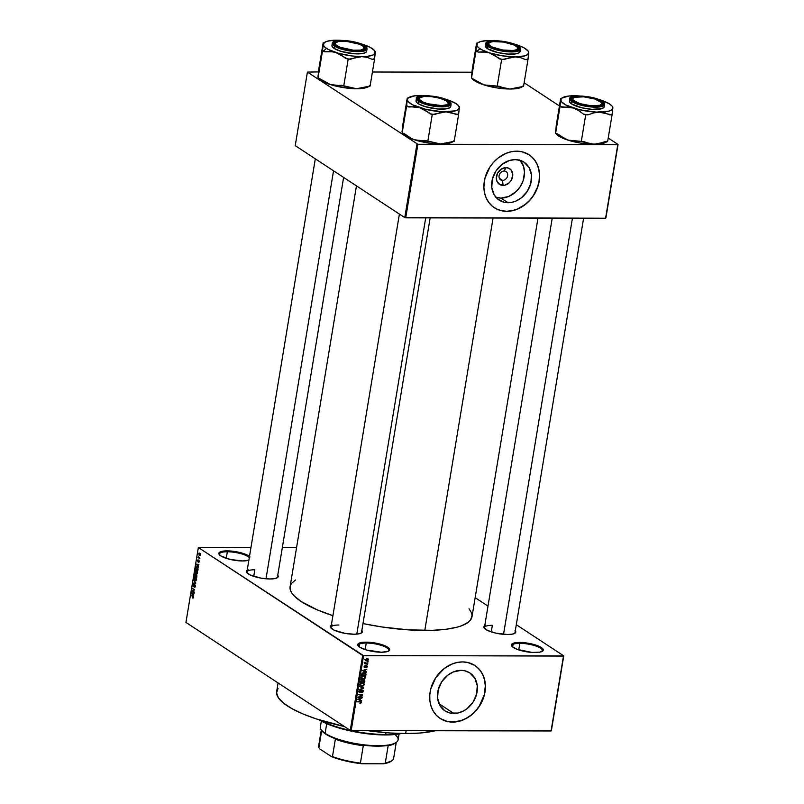 <?xml version="1.0" encoding="UTF-8"?>
<svg xmlns="http://www.w3.org/2000/svg" width="804" height="804" viewBox="0 0 804 804"><rect width="100%" height="100%" fill="white"/><g stroke="black" fill="none" stroke-linecap="round" stroke-linejoin="round"><path stroke-width="1.21" d="M519.836 643.331A15.477 4.171 9.4 0 0 512.098 646.527A15.477 4.171 -170.6 0 1 511.917 645.632A15.477 4.171 -170.6 0 1 519.836 643.331L518.751 649.913L519.836 643.331A15.477 4.171 -170.6 0 1 535.263 645.813A15.477 4.171 -170.6 0 1 542.459 650.687A15.477 4.171 -170.6 0 1 541.996 651.481A15.477 4.171 9.4 0 0 536.559 646.265A15.477 4.171 9.4 0 0 519.836 643.331L519.615 642.446L519.836 643.331M534.982 652.536A16.18 4.362 -170.6 0 1 511.766 646.155A16.18 4.362 -170.6 0 1 519.615 642.446L534.68 644.707L541.313 647.521L543.223 650.315L539.755 652.165L532.097 652.436L517.284 649.401L512.047 646.476L511.374 644.667L514.831 642.818L519.615 642.446A16.18 4.362 -170.6 0 1 537.574 645.692A16.18 4.362 -170.6 0 1 542.429 651.23A16.18 4.362 -170.6 0 1 534.982 652.536M227.341 551.765A15.477 4.171 9.4 0 0 219.603 554.951A15.477 4.171 -170.6 0 1 219.412 554.056A15.477 4.171 -170.6 0 1 227.341 551.765L226.256 558.338L227.341 551.765A15.477 4.171 -170.6 0 1 249.29 557.584A15.477 4.171 9.4 0 0 227.341 551.765L227.12 550.871L227.341 551.765M248.969 560.127L242.476 560.961A16.18 4.362 -170.6 0 1 219.271 554.579A16.18 4.362 -170.6 0 1 227.12 550.871L239.28 552.368L247.049 554.961L250.044 556.931M366.262 643.029A15.477 4.171 9.4 0 0 358.524 646.225A15.477 4.171 -170.6 0 1 358.343 645.331A15.477 4.171 -170.6 0 1 366.262 643.029L365.177 649.612L366.262 643.029A15.477 4.171 -170.6 0 1 381.699 645.511A15.477 4.171 -170.6 0 1 388.885 650.386A15.477 4.171 -170.6 0 1 388.422 651.17A15.477 4.171 9.4 0 0 382.985 645.964A15.477 4.171 9.4 0 0 366.262 643.029L366.041 642.145L366.262 643.029M381.408 652.235A16.18 4.362 -170.6 0 1 358.192 645.853A16.18 4.362 -170.6 0 1 366.041 642.145L381.116 644.406L387.739 647.22L389.649 650.014L387.9 651.401L381.408 652.235L366.343 649.974L359.71 647.16L357.8 644.366L359.549 642.979L366.041 642.145A16.18 4.362 -170.6 0 1 384 645.391A16.18 4.362 -170.6 0 1 388.855 650.928A16.18 4.362 -170.6 0 1 381.408 652.235M504.118 171.051A4.925 4.05 123.3 0 0 499.083 175.724A4.925 4.05 123.3 0 0 502.57 180.418L503.063 185.392A9.346 7.688 -56.7 0 1 496.44 176.498A9.346 7.688 -56.7 0 1 506.007 167.634L504.118 171.051A4.925 4.05 -56.7 0 1 506.048 171.624A4.925 4.05 -56.7 0 1 507.294 176.89A4.925 4.05 -56.7 0 1 502.57 180.418A4.925 4.05 -56.7 0 1 500.641 179.855A4.925 4.05 -56.7 0 1 499.395 174.579A4.925 4.05 -56.7 0 1 504.118 171.051L506.007 167.634L508.992 168.317L511.294 170.247L512.761 174.8L511.444 179.925L509.213 182.809L504.671 185.232L500.078 184.709L496.993 181.433L496.309 178.237L497.616 173.101L501.264 169.121L506.007 167.634A9.346 7.688 -56.7 0 1 512.63 176.528A9.346 7.688 -56.7 0 1 503.063 185.392L502.57 180.418L499.354 178.307L502.57 180.418A4.925 4.05 123.3 0 0 507.615 175.744A4.925 4.05 123.3 0 0 504.118 171.051M495.947 197.312A22.683 18.673 123.3 0 0 500.962 198.075L508.048 202.719A22.683 18.673 -56.7 0 1 499.153 200.126A22.683 18.673 -56.7 0 1 493.435 175.865A22.683 18.673 -56.7 0 1 515.183 159.614L520.731 160.549L524.027 162.177L529.082 167.554L531.454 174.95L530.821 183.322L527.263 191.362L521.324 197.854L515.836 201.1L511.947 202.317L504.279 202.306L497.736 199.07L494.158 194.809L491.777 187.392L492.41 179.021L495.967 170.971L501.907 164.478L509.324 160.529L515.183 159.614A22.683 18.673 -56.7 0 1 524.067 162.207A22.683 18.673 -56.7 0 1 529.796 186.478A22.683 18.673 -56.7 0 1 508.048 202.719L500.962 198.075A22.683 18.673 123.3 0 0 521.655 184.176A22.683 18.673 123.3 0 0 520.208 160.378M494.299 207.673A31.668 26.07 123.3 0 0 506.631 211.251L506.771 211.341A31.668 26.07 -56.7 0 1 494.359 207.723A31.668 26.07 -56.7 0 1 486.37 173.845A31.668 26.07 -56.7 0 1 516.731 151.172L511.284 151.735L505.857 153.433L498.199 157.966L493.706 162.127L489.907 167.021L484.943 178.257L483.877 187.071L484.51 192.719L486.179 197.925L488.832 202.487L492.37 206.246L496.651 209.03L501.515 210.759L506.771 211.341L512.218 210.779L517.645 209.07L522.841 206.306L527.615 202.568L531.786 198.015L536.549 190.045L538.549 184.257L539.524 178.357L539.434 172.579L538.278 167.121L536.107 162.207L532.992 158.036L529.072 154.75L521.987 151.755L516.731 151.172A31.668 26.07 -56.7 0 1 529.132 154.79A31.668 26.07 -56.7 0 1 537.122 188.659A31.668 26.07 -56.7 0 1 506.771 211.341L506.631 211.251A31.668 26.07 123.3 0 0 536.971 188.618A31.668 26.07 123.3 0 0 529.072 154.75M453.858 713.47A22.683 18.673 -56.7 0 1 444.964 710.877A22.683 18.673 -56.7 0 1 439.245 686.606A22.683 18.673 -56.7 0 1 460.993 670.355L464.752 670.777L469.837 672.918L474.873 678.264L477.264 685.691L476.631 694.063L473.074 702.113L467.134 708.605L463.536 710.947L457.757 713.068L450.089 713.047L445.014 710.907L439.969 705.56L437.587 698.133L438.22 689.762L441.778 681.722L447.717 675.229L453.205 671.983L460.993 670.355A22.683 18.673 -56.7 0 1 469.878 672.958A22.683 18.673 -56.7 0 1 475.606 697.219A22.683 18.673 -56.7 0 1 453.858 713.47L439.054 703.751L453.858 713.47M440.1 718.424A31.668 26.07 123.3 0 0 452.441 722.002L452.582 722.092A31.668 26.07 -56.7 0 1 440.17 718.464A31.668 26.07 -56.7 0 1 432.18 684.596A31.668 26.07 -56.7 0 1 462.541 661.913L457.094 662.486L451.667 664.184L444.009 668.707L435.718 677.772L430.753 688.998L429.778 694.897L429.869 700.686L431.024 706.133L433.195 711.048L436.311 715.228L440.24 718.515L447.325 721.5L452.582 722.092L458.019 721.52L463.446 719.821L468.652 717.047L473.425 713.319L477.596 708.766L480.983 703.57L484.36 695.008L485.335 689.108L485.244 683.32L484.088 677.862L481.918 672.958L478.802 668.777L474.883 665.491L467.797 662.506L462.541 661.913A31.668 26.07 -56.7 0 1 474.943 665.541A31.668 26.07 -56.7 0 1 482.933 699.41A31.668 26.07 -56.7 0 1 452.582 722.092L452.441 722.002A31.668 26.07 123.3 0 0 482.782 699.369A31.668 26.07 123.3 0 0 474.873 665.491M254.818 569.775A15.477 4.171 9.4 0 0 247.079 572.971A15.477 4.171 -170.6 0 1 246.898 572.076A15.477 4.171 -170.6 0 1 254.818 569.775L253.732 576.347L254.818 569.775M277.521 574.94L278.204 576.759L277.621 577.523L274.737 578.609L269.963 578.981A16.18 4.362 -170.6 0 1 246.748 572.599A16.18 4.362 -170.6 0 1 247.21 570.147M492.36 625.321A15.477 4.171 9.4 0 0 484.621 628.517A15.477 4.171 -170.6 0 1 484.43 627.622A15.477 4.171 -170.6 0 1 492.36 625.321L491.274 631.894L492.36 625.321M515.062 630.497L515.706 631.441L515.163 633.07L512.279 634.155L507.495 634.527A16.18 4.362 -170.6 0 1 484.289 628.145A16.18 4.362 -170.6 0 1 484.752 625.703M338.906 625.02A15.477 4.171 9.4 0 0 331.168 628.215A15.477 4.171 -170.6 0 1 330.987 627.321A15.477 4.171 -170.6 0 1 338.906 625.02M361.609 630.185L362.292 632.004L361.71 632.768L358.825 633.853L354.051 634.225A16.18 4.362 -170.6 0 1 330.836 627.844A16.18 4.362 -170.6 0 1 331.298 625.391M469.033 608.749L471.546 612.849L472.079 615.392L470.511 620.065L468.43 622.145L461.777 625.693L457.265 627.13L446.089 629.251L432.411 630.326L408.382 629.864L382 626.979L362.986 623.572A92.179 24.813 9.4 0 0 424.793 630.447L493.073 218.005L424.793 630.447A92.179 24.813 9.4 0 0 471.988 616.758L537.987 218.095M475.154 597.673L487.998 606.105L475.154 597.673M516.299 624.698L563.755 655.873L551.353 730.756L563.755 655.873L516.299 624.698M362.644 655.481L350.253 730.364L185.945 622.417L198.347 547.534L362.644 655.481L563.473 656.094L551.082 730.977L351.197 730.585L363.589 655.702L563.755 655.873L551.353 730.756L350.253 730.364L351.197 730.585L363.589 655.702L198.347 547.534L250.979 547.423L198.347 547.534L185.945 622.417L350.253 730.364L362.644 655.481M200.487 554.911L200.196 553.514L199.101 553.041L199.04 555.182L199.945 555.685L200.487 554.911L199.784 553.132L198.729 553.755L199.412 555.514L200.487 554.911L199.412 555.514M198.447 557.443L199.804 558.81L198.387 556.398L198.106 557.695L199.874 558.388L198.387 556.398L198.447 557.443M198.638 562.418L199.322 560.88L198.688 560.287L197.955 561.433L197.844 559.986L197.824 561.805L198.859 560.78L198.638 562.418L199.352 561.745L198.98 560.358L197.955 561.433L198.246 559.936L197.593 560.599L197.915 561.885L198.779 560.81L198.638 562.418L199.352 561.745M198.075 569.292L197.704 567.423L196.156 566.79L195.533 569.001L197.864 570.538L197.161 566.91L195.885 567.172L195.533 569.001L197.864 570.538L198.075 569.292M195.372 573.885L194.367 575.996L196.709 577.533L196.457 574.468L194.89 573.915L194.367 575.996L196.709 577.533L196.457 574.468L195.141 573.815M195.794 583.041L193.684 580.166L195.483 583.091L193.181 583.181L195.794 583.041L193.684 580.166L195.483 583.091L193.181 583.181L195.794 583.041M194.297 592.116L192.427 590.89L194.668 589.865L192.327 588.337L194.136 589.985L191.885 591.01L194.226 592.548L192.427 590.89L194.668 589.865L192.327 588.337L194.136 589.985L191.885 591.01L194.297 592.116M193.151 598.096L193.292 596.548L191.221 595.02L193.121 596.88L192.548 597.985L193.432 597.543L192.809 596.065L191.151 595.442L193.06 596.769L192.548 597.985L193.282 597.985L192.548 597.985M193.704 595.684L193.312 593.382L194.146 593.03L191.583 592.849L193.633 596.126L193.312 593.382L194.146 593.03L191.503 593.302L193.704 595.684M194.236 587.362L195.261 586.478L194.799 584.699L194.136 584.98L195.06 584.98L194.136 584.98L193.633 586.206L193.131 585.141L193.764 584.156L192.849 584.97L193.292 586.608L195.141 585.131L194.387 587.443L195.282 585.644L194.447 584.639L193.292 586.126L193.623 584.086L192.89 585.985L193.533 586.689L194.779 585.161L194.568 587.473M195.442 577.372L193.965 578.217L194.93 580.669L195.955 580.679L194.93 580.669L196.287 580.156L195.864 577.744L194.598 577.202L193.945 578.428L195.141 580.789L196.367 579.795L196.216 578.347L194.849 577.161M196.598 570.378L195.131 571.232L196.086 573.684L197.05 573.734L197.563 572.428L197.02 570.76L195.764 570.217L195.101 571.443L196.297 573.795L197.523 572.81L197.372 571.353L196.005 570.167M198.457 566.991L197.814 566.167L198.055 564.699L198.889 564.338L196.327 564.167L198.377 567.443L198.055 564.699L198.889 564.338L196.327 564.167L198.457 566.991M282.345 547.484L296.586 547.514L282.345 547.484M368.111 661.541L367.428 661.973L368.111 661.541M367.629 664.466L366.946 664.888L367.629 664.466M366.403 671.853L365.187 671.491L365.438 670.013L366.845 669.199L362.353 670.556L366.333 672.305L365.187 671.491L365.438 670.013L366.845 669.199L362.353 670.556L366.403 671.853M365.046 676.435L363.589 676.003L361.127 677.641L361.699 678.958L363.096 679.29L362.212 678.707L363.096 679.29L364.624 678.877L365.438 676.948L364.182 676.053L361.9 676.476L361.107 677.742L361.689 678.958L364.624 678.877L365.498 677.651L364.905 676.335M363.89 683.42L362.433 682.998L359.961 684.636L360.534 685.953L363.78 685.641L364.282 683.943L363.016 683.048L360.946 683.34L359.941 684.837L361.197 686.214L363.096 686.053L364.343 684.646L363.75 683.32M363.237 691.319L363.056 690.355L361.9 690.023L359.629 692.123L360.212 690.113L358.845 691.872L360.242 692.525L362.232 690.415L362.694 691.49L361.559 692.726L362.865 692.154L363.237 691.319L362.222 689.993L359.901 692.174L359.348 691.37L360.333 690.103L358.845 691.39L359.82 692.596L362.162 690.415L362.745 691.279L361.559 692.726L363.237 691.319M361.649 700.545L360.443 700.173L360.684 698.706L362.091 697.892L357.599 699.239L361.579 700.998L360.443 700.173L360.684 698.706L362.091 697.892L357.599 699.239L361.649 700.545M360.996 703.048L361.046 701.57L357.247 701.41L360.785 701.972L359.921 703.299L361.408 702.384L360.142 701.42L357.177 701.832L360.664 701.902L359.921 703.299L360.996 703.048M362.242 696.978L358.825 696.978L362.614 694.736L358.353 694.726L361.699 695.159L357.911 697.4L362.172 697.41L358.825 696.978L362.544 695.189L358.353 694.726L361.699 695.159L357.911 697.4L362.242 696.978M363.75 687.902L359.7 686.556L363.207 688.134L359.207 689.571L363.75 687.902L359.7 686.556L363.207 688.134L359.207 689.571L363.75 687.902M364.875 681.078L364.312 679.852L361.448 679.973L360.393 682.385L364.654 682.395L364.875 681.078L363.84 679.782L362.694 680.355L361.88 679.893L360.393 682.385L364.654 682.395L364.875 681.078M366.021 674.154L365.338 672.757L363.197 672.646L362.021 673.38L361.549 675.4L365.82 675.4L365.579 672.888L364.132 672.546L361.941 673.531L361.549 675.4L365.82 675.4L366.021 674.154M367.327 666.586L366.142 665.601L364.684 667.089L364.986 665.642L364.242 667.3L365.217 667.481L366.574 665.983L366.162 667.621L366.915 667.33L367.327 666.586L366.503 665.551L364.845 667.129L365.167 665.611L364.111 666.596L364.845 667.561L366.503 665.983L366.162 667.621L367.327 666.586L366.503 665.551M367.83 663.25L365.529 663.139L364.986 662.325L364.654 663.662L367.76 663.672L364.986 662.325L364.654 663.662L367.83 663.25M368.463 659.752L368.051 658.788L366.755 658.576L365.237 660.044L366.132 660.888L368.001 660.536L368.071 658.798L367.016 658.566L365.247 659.742L365.649 660.707L366.664 660.938L368.463 659.752M416.954 144.067L404.774 217.613L295.239 145.645L307.409 72.099L417.889 144.288L617.784 144.68L605.603 218.226L405.718 217.834L417.889 144.288L618.055 144.459L605.884 218.005L618.055 144.459L608.226 138.007L618.055 144.459L605.603 218.226L404.774 217.613L405.718 217.834L417.889 144.288L307.409 72.099L318.454 71.908L307.409 72.099L295.239 145.645L404.774 217.613L416.954 144.067M372.413 72.008L471.908 72.209L372.413 72.008M524.138 82.762L559.443 105.957L524.138 82.762M356.453 185.865L290.103 586.649A92.179 24.813 9.4 0 0 332.916 615.663L317.349 609.894L301.219 601.553L294.214 595.945L291.952 593.211L290.546 590.558L290.113 586.619M248.868 560.167A16.18 4.362 -170.6 0 1 242.476 560.961L230.316 559.463L220.778 555.896L218.909 553.966L219.462 552.328L222.336 551.242L227.12 550.871A16.18 4.362 -170.6 0 1 249.481 556.428M361.85 630.447A16.18 4.362 -170.6 0 1 361.498 632.919A16.18 4.362 -170.6 0 1 354.051 634.225L344.966 633.361L334.122 630.135L330.484 627.22L330.444 626.346L332.193 624.969M515.294 630.758A16.18 4.362 -170.6 0 1 514.952 633.22A16.18 4.362 -170.6 0 1 507.495 634.527L495.334 633.029L487.566 630.436L483.928 627.522L484.47 625.894L485.646 625.271M277.762 575.212A16.18 4.362 -170.6 0 1 277.41 577.674A16.18 4.362 -170.6 0 1 269.963 578.981L260.878 578.116L250.034 574.89L246.386 571.976L246.356 571.101L248.104 569.724M290.365 585.603L291.581 583.352L295.48 580.016M514.982 632.678A15.477 4.171 -170.6 0 1 514.52 633.462M430.15 217.884L361.529 632.376A15.477 4.171 -170.6 0 1 361.066 633.16M277.44 577.131A15.477 4.171 -170.6 0 1 276.978 577.915M442.331 719.691L447.185 721.409L452.441 722.002L460.622 720.726L465.958 718.474L470.973 715.208L475.465 711.048L479.264 706.143L484.229 694.917L485.294 686.093L484.661 680.445L482.993 675.239L480.34 670.677L476.802 666.928M496.52 208.939L501.384 210.668L506.631 211.251L512.078 210.688L517.505 208.99L525.163 204.457L529.655 200.296L533.454 195.402L537.544 187.091L539.042 181.222L539.484 175.352L538.861 169.704L537.183 164.498L534.529 159.936L530.992 156.177M495.415 197.131L500.962 198.075L508.761 196.447L515.907 191.784L520.178 186.709L523.113 180.759L524.499 172.347L523.545 166.388L519.756 159.875M359.448 701.41L360.102 701.842L359.448 701.41M361.408 702.384L360.142 701.42M360.252 700.053L361.579 700.998L360.252 700.053M359.619 699.912L358.343 699.51L359.619 699.912M359.961 700.033L357.679 699.219L359.77 698.596L359.961 700.033L358.011 699.44L360.162 698.847L359.961 700.033M361.529 696.978L362.172 697.41L361.529 696.978M361.046 694.726L361.699 695.159L361.046 694.726M361.84 694.726L362.544 695.189L361.84 694.726M362.162 690.415L362.745 691.279M358.865 691.973L359.82 692.596L358.865 691.973M359.207 692.435L359.82 692.596M359.81 690.194L360.323 690.535L359.81 690.194M359.901 692.174L359.348 691.38M362.845 690.164L362.222 689.993M362.343 687.44L363.679 688.324L362.343 687.44M361.941 687.299L363.207 688.134L361.941 687.299M360.564 685.4L360.041 685.36M362.554 682.546L363.006 683.762M363.026 683.581L362.875 682.908M359.86 685.33L360.604 685.4M362.011 685.852L360.041 684.345L360.956 683.34L362.343 683.42L361.78 683.048L363.418 683.671L363.84 684.646L362.011 685.852L360.916 685.631L360.463 684.626L361.277 683.631L363.167 683.541L363.85 684.335L363.368 685.43L362.011 685.852M364.011 681.963L364.654 682.395L364.011 681.963M362.694 680.355L361.88 679.893M364.554 679.963L363.84 679.782M362.232 681.963L360.514 681.661L360.966 681.963L360.634 680.928L361.88 680.325L361.378 679.993L362.403 680.717L362.232 681.963L360.966 681.963L361.8 680.325L362.875 681.129L362.403 680.817L362.232 681.963M364.232 681.963L362.282 681.671L362.735 681.963L363.77 680.204L363.277 679.872L364.403 680.626L364.232 681.963L362.735 681.963L363.689 680.204L364.403 680.626L364.232 681.963M363.76 680.204L364.403 680.626M361.88 680.325L362.403 680.717M361.72 678.415L361.197 678.375M363.709 675.551L364.162 676.777M364.182 676.586L364.031 675.923M361.026 678.345L361.76 678.415M363.177 678.867L361.197 677.36L362.112 676.345L363.498 676.435L362.936 676.063L364.574 676.677L364.996 677.651L363.177 678.867L362.071 678.636L361.619 677.641L362.433 676.646L364.323 676.556L365.006 677.35L364.524 678.445L363.177 678.867M365.167 674.978L365.82 675.4L365.167 674.978M365.066 673.139L365.388 674.978L362.122 674.968L362.584 673.42L364.323 672.978L365.066 673.139L365.388 674.978L361.669 674.677L362.122 674.968L362.041 673.36L364.061 672.968L363.478 672.586L365.237 673.229L363.9 672.345M364.182 673.33L363.73 672.265M365.006 671.37L366.333 672.305L365.006 671.37M364.363 671.229L363.096 670.817L364.363 671.229M364.714 671.34L362.433 670.526L364.524 669.903L364.714 671.34L362.765 670.747L364.916 670.154L364.714 671.34M366.503 665.983L366.895 666.556M364.132 667.099L364.845 667.561L364.132 667.099M364.111 666.596L364.845 667.561M364.845 667.129L364.564 666.586M367.006 664.526L367.559 664.888L367.006 664.526M367.106 663.25L367.76 663.672L367.106 663.25M364.755 662.737L365.217 663.24M364.785 662.627L365.358 663.009M367.488 661.612L368.041 661.973L367.488 661.612M365.518 660.054L366.664 660.938L365.237 660.054M366.724 660.506L365.307 659.511L366.976 658.989L368.021 659.742L366.724 660.506L365.689 659.762L366.976 658.989L368.021 659.742L367.589 660.325L366.182 660.446L365.689 659.762M366.976 658.989L368.021 659.742M193.161 597.342L192.588 597.533M191.875 595.442L191.151 595.442L191.875 595.442M191.885 593.302L194.116 593.211L191.794 593.201L194.106 593.282L192.317 593.282L194.086 593.352L193.01 593.352L192.819 594.538L191.794 593.201L193.01 593.352L193.121 594.538L191.895 593.312M194.086 593.382L193.312 593.382L194.086 593.382M192.608 591.01L191.885 591.01L192.608 591.01M193.704 590.558L191.965 590.558L193.704 590.558M194.648 589.995L194.136 589.985L194.648 589.995M192.98 588.759L192.256 588.759L192.98 588.759M194.99 586.257L194.277 586.92M193.292 586.608L194.739 585.131M193.131 585.141L193.724 584.598M194.799 584.699L194.136 584.98M195.774 583.201L193.181 583.181L195.774 583.201M194.93 580.669L195.794 580.779M195 580.247L194.246 578.398L194.809 577.624L195.895 577.795L195.362 577.795L196.387 579.624L195 580.247L194.417 579.624L194.387 577.945L195.362 577.795L196.096 579.624L195 580.247L196.166 580.418M196.678 574.669L195.784 574.669L196.678 574.669M196.457 574.468L195.784 574.669M195.412 576.207L194.719 575.744L195.704 574.337L195.714 576.207L194.719 575.744L195.342 574.337L195.412 576.207M196.508 576.93L195.684 576.388L196.819 574.89L196.809 576.93L195.684 576.388L196.387 574.89L196.508 576.93M194.839 575.011L195.342 574.337M196.086 573.684L196.96 573.795M196.156 573.262L195.402 571.403L195.965 570.639L197.06 570.8L196.518 570.8L197.543 572.629L196.156 573.262L195.573 572.629L195.483 571.091L196.518 570.8L197.241 572.709L196.156 573.262L197.322 573.423M196.246 569.011L195.533 569.001L196.246 569.011M196.407 567.172L195.885 567.172L196.407 567.172M197.161 566.91L195.885 567.172M197.663 569.935L195.874 568.76L196.146 567.433L197.965 567.875L197.965 569.935L195.874 568.76L196.146 567.433L197.08 567.333L197.663 569.935M196.628 564.609L198.859 564.519L196.538 564.519L198.849 564.599L197.06 564.589L198.839 564.659L197.764 564.659L197.563 565.845L196.538 564.519L197.764 564.659L197.864 565.845L196.648 564.629M198.829 564.699L198.055 564.699L198.829 564.699M197.915 561.885L198.618 561.172M198.246 559.936L197.593 560.599M198.98 560.358L198.297 560.971M198.849 557.695L198.106 557.695L198.849 557.695M199.784 553.132L198.729 553.755M199.482 555.092L198.97 553.926L200.236 553.574L200.508 554.74L199.482 555.092L198.95 554.137L199.734 553.574L200.256 554.69L199.482 555.092L200.246 554.74M195.824 575.543L196.387 574.89M196.146 567.433L197.08 567.333M198.97 553.926L199.734 553.574M385.719 734.504A50.662 13.638 -170.6 0 1 320.625 720.314A50.662 13.638 9.4 0 0 385.719 734.504L386.02 732.695L385.719 734.504A50.662 13.638 9.4 0 0 400.03 733.459A50.662 13.638 -170.6 0 1 385.719 734.504L385.277 734.956L385.719 734.504M319.198 719.861A49.959 13.447 9.4 0 0 385.277 734.956L366.915 733.74L347.74 730.333L330.665 725.258L319.198 719.861M405.688 733.539L406.161 730.695L405.688 733.539A88.309 23.778 9.4 0 0 435.276 730.746L419.809 733.047L405.688 733.539L389.97 732.987L367.398 730.615A88.309 23.778 9.4 0 0 405.688 733.539M278.083 682.948L276.656 691.581A88.309 23.778 9.4 0 0 344.383 726.504L316.083 718.856L302.756 713.851L291.772 708.555L283.561 703.158L278.425 697.872L276.576 692.897L278.073 688.425M401.518 733.489L385.277 734.956A49.959 13.447 9.4 0 0 401.518 733.489M607.221 141.092L605.322 142.599L601.794 143.665L594.005 144.268L607.623 141.625L612.055 114.882L607.623 141.625L605.281 141.615L596.829 144.087L591.231 144.077L583.624 141.574L567.996 140.127L555.594 133.333L556.267 125.143L560.689 98.4L560.026 106.59L573.302 108.027L578.558 110.48L583.413 114.098L588.056 114.831L593.684 112.892L599.322 112.178L612.055 114.882L612.849 107.113L611.794 109.806L609.06 111.103L596.236 112.108L579.523 109.746L565.825 104.992L561.534 101.796L560.8 99.817L561.835 98.118L568.83 96.018L579.011 95.917A26.351 7.095 -170.6 0 0 574.307 95.746L571.473 95.927M607.533 141.223L606.136 142.147A26.351 7.095 9.4 0 1 594.005 144.268L581.272 141.574L585.704 114.831L581.272 141.574L567.996 140.127L560.509 137.082L556.227 133.886A26.351 7.095 9.4 0 0 558.679 136.007A26.351 7.095 9.4 0 0 567.996 140.127A26.351 7.095 9.4 0 0 594.005 144.268L580.92 143.152L571.011 141.022L565.312 139.072L557.886 134.067L555.594 133.333L560.026 106.59L555.785 131.022M558.679 136.007L557.031 133.786L558.679 136.007M603.03 100.962L600.327 99.897A26.351 7.095 -170.6 0 1 609.633 104.007L612.095 106.138L612.829 108.108A26.351 7.095 -170.6 0 1 599.322 112.178A26.351 7.095 -170.6 0 1 573.302 108.027A26.351 7.095 -170.6 0 1 560.8 99.817L560.086 105.857A29.165 7.849 9.4 0 0 562.308 107.324L567.785 107.022L573.302 108.027L578.558 110.48L583.413 114.098A29.165 7.849 9.4 0 0 588.056 114.831L593.684 112.892L599.322 112.178L604.739 112.922L609.703 114.871A29.165 7.849 9.4 0 0 612.115 114.148L612.829 108.108A26.351 7.095 -170.6 0 0 612.095 106.138A26.351 7.095 -170.6 0 0 609.633 104.007L603.111 100.862L597.583 99.214M601.673 102.862A15.477 4.171 -170.6 0 1 602.417 104.49A15.477 4.171 -170.6 0 1 601.955 105.274A15.477 4.171 9.4 0 0 601.673 102.862A15.477 4.171 -170.6 0 1 602.417 104.49A15.477 4.171 -170.6 0 1 601.955 105.274A15.477 4.171 9.4 0 0 602.005 103.234L601.442 102.51A14.773 3.98 -170.6 0 1 590.839 105.746L579.795 103.605L573.111 100.108L572.82 98.5L574.719 97.304L583.674 96.832A14.773 3.98 -170.6 0 1 601.442 102.51M601.271 101.314A16.18 4.362 -170.6 0 1 602.387 105.033A16.18 4.362 -170.6 0 1 588.639 105.897A16.18 4.362 -170.6 0 1 573.242 101.264L571.332 98.46L573.081 97.083L579.573 96.239L585.523 96.641L591.734 97.736L599.503 100.329L602.508 102.299L603.181 104.118L601.432 105.505L597.523 106.249L588.99 105.937L579.875 104.068L573.242 101.264A16.18 4.362 -170.6 0 1 571.724 99.957A16.18 4.362 -170.6 0 1 581.483 96.289A16.18 4.362 -170.6 0 1 601.271 101.314L600.739 101.817L601.271 101.314M569.513 100.892L569.544 101.837L571.584 103.937A17.587 4.734 9.4 0 1 569.463 101.093L569.835 98.822L571.956 101.656L572.388 101.264C567.694 98.731 569.935 96.952 579.111 95.937C591.453 96.993 599.121 98.791 602.126 101.314L592.015 97.525L582.166 96.048L574.036 96.329L570.368 98.289L571.081 100.219L574.267 102.309L579.423 104.239L589.101 106.228L598.156 106.55L602.296 105.756L604.146 104.289L604.116 103.364L602.126 101.314C606.829 103.847 604.588 105.625 595.412 106.641C583.071 105.585 575.393 103.786 572.388 101.264L571.956 101.656A17.587 4.734 -170.6 0 1 569.835 98.822C567.624 94.359 594.236 95.364 602.296 101.364L604.548 104.56A17.587 4.734 -170.6 0 1 591.121 106.962A17.587 4.734 -170.6 0 1 571.956 101.656L571.584 103.937L571.956 101.656L588.417 106.661L600.156 106.872L604.548 104.56L604.176 106.842A17.587 4.734 9.4 0 1 590.749 109.233A17.587 4.734 9.4 0 1 571.584 103.937L581.945 107.816L592.035 109.334L602.226 108.54L604.126 107.032L604.085 106.088M555.534 132.891L556.217 133.876L555.634 132.871M560.75 98.832L561.383 98.4L560.689 98.4L555.484 131.906M596.799 98.862L600.327 99.897A26.351 7.095 -170.6 0 0 596.799 98.862M573.443 97.877A14.773 3.98 -170.6 0 1 583.674 96.832L594.729 98.972L601.402 102.47L601.704 104.078L599.794 105.274L590.839 105.746A14.773 3.98 -170.6 0 1 576.538 102.379A14.773 3.98 -170.6 0 1 573.443 97.877L572.679 98.379A15.477 4.171 9.4 0 0 572.056 100.319A15.477 4.171 -170.6 0 1 571.875 99.425A15.477 4.171 -170.6 0 1 573.111 98.138A15.477 4.171 9.4 0 0 572.056 100.319A15.477 4.171 -170.6 0 1 571.875 99.425A15.477 4.171 -170.6 0 1 573.111 98.138M560.026 106.59L562.308 107.324A29.165 7.849 -170.6 0 1 560.086 105.857L560.026 106.59M585.704 114.831L588.056 114.831A29.165 7.849 -170.6 0 1 583.413 114.098L585.704 114.831M612.055 114.882L612.115 114.148A29.165 7.849 -170.6 0 1 609.703 114.871L612.055 114.882M577.061 95.937L574.307 95.746A26.351 7.095 -170.6 0 0 562.177 97.877L560.78 98.791M560.82 98.822L560.8 99.817A26.351 7.095 -170.6 0 1 562.177 97.877M572.438 218.165L503.535 634.346L572.438 218.165M517.585 47.617A15.477 4.171 -170.6 0 1 518.329 49.245A15.477 4.171 -170.6 0 1 517.866 50.029A15.477 4.171 9.4 0 0 517.585 47.617A15.477 4.171 -170.6 0 1 518.329 49.245A15.477 4.171 -170.6 0 1 517.866 50.029A15.477 4.171 9.4 0 0 517.917 47.989L517.344 47.265A14.773 3.98 -170.6 0 1 513.163 50.511L513.364 51.004L513.163 50.511L516.469 49.737L517.756 48.401L516.821 46.712L513.806 44.913L503.616 42.089L493.174 41.577A14.773 3.98 -170.6 0 1 517.344 47.265M489.355 42.632A14.773 3.98 -170.6 0 1 493.174 41.577L489.867 42.351L488.581 43.687L489.515 45.376L492.54 47.175L502.721 49.999L513.163 50.511A14.773 3.98 -170.6 0 1 495.264 48.22A14.773 3.98 -170.6 0 1 489.355 42.632L488.581 43.135A15.477 4.171 9.4 0 0 487.968 45.084A15.477 4.171 -170.6 0 1 487.787 44.19A15.477 4.171 -170.6 0 1 489.023 42.893A15.477 4.171 9.4 0 0 487.968 45.084A15.477 4.171 -170.6 0 1 487.787 44.19A15.477 4.171 -170.6 0 1 489.023 42.893M444.009 105.947L443.808 105.455A14.773 3.98 -170.6 0 1 425.909 103.163A14.773 3.98 -170.6 0 1 419.989 97.575A14.773 3.98 -170.6 0 1 423.819 96.52L419.587 97.897L419.417 99.445L423.175 102.118L427.808 103.736L441.537 105.585L447.114 104.681L448.391 103.344L446.19 100.751L439.808 98.229L431.406 96.641L423.819 96.52A14.773 3.98 -170.6 0 1 447.989 102.208A14.773 3.98 -170.6 0 1 443.808 105.455L444.009 105.947M419.989 97.575L419.226 98.078A15.477 4.171 9.4 0 0 418.613 100.018A15.477 4.171 -170.6 0 1 418.422 99.123A15.477 4.171 -170.6 0 1 419.658 97.837A15.477 4.171 9.4 0 0 418.613 100.018A15.477 4.171 -170.6 0 1 418.422 99.123A15.477 4.171 -170.6 0 1 419.658 97.837M356.795 634.115L425.708 217.874L356.795 634.115M448.22 102.56A15.477 4.171 -170.6 0 1 448.974 104.178A15.477 4.171 -170.6 0 1 448.511 104.972A15.477 4.171 9.4 0 0 448.22 102.56A15.477 4.171 -170.6 0 1 448.974 104.178A15.477 4.171 -170.6 0 1 448.511 104.972A15.477 4.171 9.4 0 0 448.552 102.932L447.989 102.208M353.328 50.592L353.308 50.2A14.773 3.98 -170.6 0 1 338.997 46.833A14.773 3.98 -170.6 0 1 335.901 42.331A14.773 3.98 -170.6 0 1 346.132 41.285L359.488 44.25L362.895 46.029L364.162 48.531L360.554 50.099L353.308 50.2L339.951 47.235L335.569 44.562L335.278 42.944L338.876 41.386L346.132 41.285A14.773 3.98 -170.6 0 1 363.9 46.964A14.773 3.98 -170.6 0 1 353.308 50.2L353.328 50.592M335.901 42.331L335.137 42.833A15.477 4.171 9.4 0 0 334.524 44.773A15.477 4.171 -170.6 0 1 334.333 43.878A15.477 4.171 -170.6 0 1 335.569 42.592A15.477 4.171 9.4 0 0 334.524 44.773A15.477 4.171 -170.6 0 1 334.333 43.878A15.477 4.171 -170.6 0 1 335.569 42.592M266.003 578.79L333.539 170.81L266.003 578.79M364.132 47.315A15.477 4.171 -170.6 0 1 364.885 48.933A15.477 4.171 -170.6 0 1 364.423 49.727A15.477 4.171 9.4 0 0 364.132 47.315A15.477 4.171 -170.6 0 1 364.885 48.933A15.477 4.171 -170.6 0 1 364.423 49.727A15.477 4.171 9.4 0 0 364.463 47.687L363.9 46.964M321.339 721.098L320.364 726.987A39.406 10.613 9.4 0 0 325.117 733.348A39.406 10.613 -170.6 0 1 321.429 730.163L321.992 730.896A38.703 10.422 9.4 0 0 325.61 734.022L325.117 733.348L326.715 723.68L325.117 733.348A39.406 10.613 9.4 0 0 368.051 745.238A39.406 10.613 9.4 0 0 398.121 739.851L399.096 733.972M394.844 734.534A39.406 10.613 -170.6 0 1 396.081 742.524A39.406 10.613 -170.6 0 1 362.614 744.635A39.406 10.613 -170.6 0 1 325.117 733.348L325.61 734.022A38.703 10.422 9.4 0 0 336.313 739.057L325.61 734.022L321.52 730.203M393.427 756.675A37.999 10.231 -170.6 0 1 391.669 760.916A37.999 10.231 -170.6 0 1 385.267 763.137L388.151 745.75L389.789 745.087L377.498 746.152L361.87 745.027A38.703 10.422 9.4 0 0 389.789 745.087L388.151 745.75A37.999 10.231 9.4 0 0 394.553 743.539A37.999 10.231 9.4 0 0 395.236 743.017A37.999 10.231 -170.6 0 1 388.151 745.75L385.267 763.137L383.448 763.8L362.021 763.76L360.413 763.086L363.287 745.7L361.87 745.027L363.287 745.7A37.999 10.231 -170.6 0 1 335.358 739.167A37.999 10.231 9.4 0 0 363.287 745.7L360.413 763.086A37.999 10.231 -170.6 0 1 332.484 756.554L331.429 756.604L319.69 748.896L318.866 747.609L321.69 730.504L318.866 747.609A37.999 10.231 -170.6 0 1 319.389 744.424M391.387 761.076L383.448 763.8L362.021 763.76A37.296 10.04 9.4 0 1 331.429 756.604L332.484 756.554L335.358 739.167L336.313 739.057L335.358 739.167L332.484 756.554A37.999 10.231 9.4 0 0 360.413 763.086L349.72 761.86L334.645 757.81L331.429 756.604L319.69 748.896L318.866 747.609A37.999 10.231 9.4 0 1 318.655 745.931L321.298 729.982M391.669 760.916L390.905 761.428A37.296 10.04 9.4 0 1 383.448 763.8L385.267 763.137A37.999 10.231 9.4 0 0 393.628 758.343L396.271 742.394M486.45 52.099L489.214 52.793A26.351 7.095 -170.6 0 1 479.908 48.672L477.023 51.345A29.165 7.849 9.4 0 0 478.219 52.079L483.686 51.778L489.214 52.793L501.616 59.586L497.184 86.329L483.907 84.882L471.506 78.088L475.928 51.345L478.219 52.079L486.45 52.099M517.183 46.069L516.65 46.572L517.183 46.069L519.062 47.999L518.51 49.637L515.625 50.722L510.852 51.094L498.691 49.597L489.154 46.019A16.18 4.362 -170.6 0 1 487.636 44.712A16.18 4.362 -170.6 0 1 497.385 41.044A16.18 4.362 -170.6 0 1 517.183 46.069A16.18 4.362 -170.6 0 1 518.299 49.788A16.18 4.362 -170.6 0 1 504.55 50.652A16.18 4.362 -170.6 0 1 489.154 46.019L487.284 44.089L487.827 42.461L490.711 41.376L495.485 40.994L507.646 42.491L517.183 46.069M485.415 45.647L487.495 48.692L487.867 46.421L504.329 51.416L516.057 51.627L520.459 49.315A17.587 4.734 -170.6 0 1 507.033 51.717A17.587 4.734 -170.6 0 1 487.867 46.421L487.495 48.692A17.587 4.734 9.4 0 0 506.661 53.989A17.587 4.734 9.4 0 0 520.077 51.597L520.459 49.315L518.037 46.079C522.741 48.612 520.5 50.381 511.314 51.396C498.982 50.34 491.304 48.541 488.299 46.019L487.867 46.421A17.587 4.734 -170.6 0 1 485.747 43.577L487.867 46.421L488.299 46.019L495.334 48.994L505.002 50.984L516.389 51.004L520.057 49.044L519.344 47.114L511.002 43.094L504.651 41.607L495.023 40.692L489.948 41.084L486.892 42.24L486.309 43.969L488.299 46.019C483.606 43.486 485.837 41.707 495.023 40.692C507.354 41.748 515.032 43.547 518.037 46.079L518.208 46.129C510.852 40.853 485.787 38.391 485.747 43.577L486.902 42.23M523.133 85.847L521.223 87.355L517.696 88.42L509.917 89.023L523.535 86.38L527.967 59.637L523.535 86.38L509.917 89.023L496.832 87.907L483.907 84.882L471.506 78.088L472.179 69.898L476.601 43.155L475.928 51.345L471.697 75.777M523.444 85.978L522.047 86.902A26.351 7.095 9.4 0 1 509.917 89.023L504.5 88.289L499.535 86.329L483.907 84.882L476.42 81.837L472.129 78.641A26.351 7.095 9.4 0 0 483.907 84.882A26.351 7.095 9.4 0 0 509.917 89.023L497.184 86.329L501.616 59.586L515.233 56.933L502.148 55.808L489.214 52.793L481.737 49.747L478.47 47.607L476.852 45.537L477.747 42.873L480.49 41.577L487.345 40.572L494.922 40.672A26.351 7.095 -170.6 0 0 490.219 40.501L487.385 40.682M476.661 43.597L477.295 43.155L476.601 43.155L471.395 76.661M516.238 44.652A26.351 7.095 -170.6 0 1 528.007 50.893L523.716 47.687L516.238 44.652A26.351 7.095 -170.6 0 0 512.711 43.617L513.495 43.969M527.967 59.637L528.761 51.878L527.705 54.561L524.962 55.858L515.233 56.933L520.65 57.677L525.615 59.627L527.967 59.637L528.027 58.903A29.165 7.849 -170.6 0 1 525.615 59.627L527.967 59.637M472.129 78.631L471.546 77.626M528.007 50.893L528.741 52.863A26.351 7.095 -170.6 0 1 515.233 56.933A26.351 7.095 -170.6 0 1 489.214 52.793L494.47 55.235L499.324 58.853A29.165 7.849 9.4 0 0 503.967 59.586L509.595 57.647L515.233 56.933L520.65 57.677L525.615 59.627A29.165 7.849 9.4 0 0 528.027 58.903L528.741 52.863A26.351 7.095 -170.6 0 0 528.007 50.893L528.751 51.848M485.747 43.577L485.375 45.848A17.587 4.734 9.4 0 0 487.495 48.692L497.857 52.572L507.947 54.089L516.269 53.798L519.404 52.622L519.997 50.843M492.973 40.692L490.219 40.501A26.351 7.095 -170.6 0 0 478.089 42.632L476.692 43.547M476.732 43.577L476.712 44.572A26.351 7.095 -170.6 0 1 478.089 42.632M475.988 50.612A29.165 7.849 9.4 0 0 477.023 51.345L479.908 48.672A26.351 7.095 -170.6 0 1 476.712 44.572L475.928 51.345L478.219 52.079A29.165 7.849 -170.6 0 1 477.023 51.345A29.165 7.849 -170.6 0 1 475.988 50.612M499.324 58.853L503.967 59.586A29.165 7.849 -170.6 0 1 499.324 58.853M453.768 140.79L451.868 142.298L448.341 143.363L440.562 143.966L454.18 141.323L458.602 114.58L454.18 141.323L440.562 143.966L425.537 140.529L417.306 140.509L411.859 138.77L404.432 133.765L402.151 133.022L402.814 124.841L407.246 98.088L406.573 106.279L419.859 107.726L432.25 114.52L445.868 111.877L458.602 114.58L459.406 106.811L458.35 109.505L455.607 110.801L442.783 111.796L426.07 109.434L412.372 104.691L408.09 101.495L407.347 99.515L408.392 97.817L415.377 95.716L425.557 95.616A26.351 7.095 -170.6 0 0 420.864 95.445L418.03 95.626M454.089 140.921L452.692 141.846A26.351 7.095 9.4 0 1 440.562 143.966L427.828 141.273L432.25 114.52L427.828 141.273L414.542 139.826L407.065 136.78L402.774 133.585A26.351 7.095 9.4 0 0 405.236 135.705A26.351 7.095 9.4 0 0 414.542 139.826A26.351 7.095 9.4 0 0 440.562 143.966L430.874 143.323L417.557 140.72L411.859 138.77L404.432 133.765L402.151 133.022L406.573 106.279L402.332 130.72M405.236 135.705L403.578 133.484L405.236 135.705M449.587 100.661L446.873 99.595A26.351 7.095 -170.6 0 1 456.19 103.706L458.642 105.826L459.385 107.806A26.351 7.095 -170.6 0 1 445.868 111.877A26.351 7.095 -170.6 0 1 419.859 107.726A26.351 7.095 -170.6 0 1 407.347 99.515L406.633 105.555A29.165 7.849 9.4 0 0 408.864 107.012L414.331 106.721L419.859 107.726L425.105 110.168L429.969 113.786A29.165 7.849 9.4 0 0 434.602 114.53L440.23 112.59L445.868 111.877L451.295 112.61L456.26 114.57A29.165 7.849 9.4 0 0 458.662 113.846L459.385 107.806A26.351 7.095 -170.6 0 0 458.652 105.837A26.351 7.095 -170.6 0 0 456.19 103.706L449.667 100.56L444.14 98.902M447.828 101.013A16.18 4.362 -170.6 0 1 448.944 104.721A16.18 4.362 -170.6 0 1 435.195 105.595A16.18 4.362 -170.6 0 1 419.788 100.962L417.919 99.033L417.889 98.158L419.638 96.771L429.014 96.038L443.818 99.083L447.828 101.013L449.727 103.816L447.979 105.193L444.079 105.937L435.547 105.636L426.421 103.766L419.788 100.962A16.18 4.362 -170.6 0 1 418.281 99.646A16.18 4.362 -170.6 0 1 428.029 95.988A16.18 4.362 -170.6 0 1 447.828 101.013L447.295 101.505L447.828 101.013M416.06 100.59L416.794 102.56L418.13 103.626A17.587 4.734 9.4 0 1 416.01 100.791L416.392 98.51L418.512 101.354L418.944 100.952C414.241 98.42 416.482 96.651 425.658 95.636C437.999 96.691 445.667 98.49 448.682 101.013L441.647 98.038L428.723 95.736L420.592 96.028L416.914 97.987L417.638 99.917L423.185 103.002L432.321 105.424L438.904 106.228L447.024 105.947L450.089 104.791L450.662 103.063L448.682 101.013C453.376 103.545 451.134 105.324 441.959 106.339C429.617 105.284 421.949 103.485 418.944 100.952L418.512 101.354A17.587 4.734 -170.6 0 1 416.392 98.51C414.171 94.058 440.793 95.063 448.843 101.063L451.094 104.259A17.587 4.734 -170.6 0 1 437.677 106.661A17.587 4.734 -170.6 0 1 418.512 101.354L418.13 103.626L418.512 101.354L434.974 106.359L446.702 106.57L451.094 104.259L450.722 106.53A17.587 4.734 9.4 0 1 437.296 108.932A17.587 4.734 9.4 0 1 418.13 103.626L425.336 106.681L438.582 109.032L446.913 108.741L450.039 107.555L450.642 105.786M407.296 98.53L407.94 98.098L407.246 98.088L402.04 131.605M402.774 133.575L402.181 132.57M443.356 98.56L446.873 99.585A26.351 7.095 -170.6 0 0 443.356 98.56M406.573 106.279L408.864 107.012A29.165 7.849 -170.6 0 1 406.633 105.555L406.573 106.279M432.25 114.52L434.602 114.53A29.165 7.849 -170.6 0 1 429.969 113.786L432.25 114.52M458.602 114.58L458.662 113.846A29.165 7.849 -170.6 0 1 456.26 114.57L458.602 114.58M423.618 95.636L420.864 95.445A26.351 7.095 -170.6 0 0 408.733 97.575L407.337 98.49M407.367 98.52L407.347 99.515A26.351 7.095 -170.6 0 1 408.733 97.575M332.997 51.798L335.77 52.481A26.351 7.095 -170.6 0 1 326.454 48.371L323.58 51.044A29.165 7.849 9.4 0 0 324.776 51.778L330.243 51.476L335.77 52.481L348.162 59.275L343.74 86.028L330.454 84.581L318.052 77.777L322.484 51.034L324.776 51.778L332.997 51.798M363.74 45.768L363.197 46.26L363.74 45.768L365.609 47.697L365.066 49.325L362.182 50.411L357.398 50.783L345.238 49.285L335.7 45.717A16.18 4.362 -170.6 0 1 334.193 44.401A16.18 4.362 -170.6 0 1 343.941 40.743A16.18 4.362 -170.6 0 1 363.74 45.768A16.18 4.362 -170.6 0 1 364.855 49.476A16.18 4.362 -170.6 0 1 351.107 50.35A16.18 4.362 -170.6 0 1 335.7 45.717L333.831 43.788L334.374 42.15L337.258 41.064L342.042 40.692L354.202 42.19L363.74 45.768M331.972 45.346L332.002 46.29L334.042 48.381L334.414 46.109L350.876 51.114L362.614 51.325L367.006 49.014A17.587 4.734 -170.6 0 1 353.589 51.416A17.587 4.734 -170.6 0 1 334.414 46.109L334.042 48.381A17.587 4.734 9.4 0 0 353.207 53.687A17.587 4.734 9.4 0 0 366.634 51.285L367.006 49.014L364.594 45.768C369.287 48.3 367.046 50.079 357.87 51.094C345.529 50.039 337.861 48.24 334.846 45.707L334.414 46.109A17.587 4.734 -170.6 0 1 332.293 43.265L334.414 46.109L334.846 45.707L341.881 48.692L351.559 50.672L362.936 50.702L366.614 48.742L365.89 46.813L362.715 44.722L357.559 42.793L347.881 40.803L341.569 40.391L336.504 40.783L333.439 41.939L332.866 43.667L334.846 45.707C330.153 43.175 332.394 41.406 341.569 40.391C353.911 41.446 361.579 43.245 364.594 45.768L364.755 45.818C357.398 40.552 332.333 38.089 332.293 43.265L333.449 41.929M369.679 85.546L367.78 87.053L364.252 88.118L356.473 88.721L370.091 86.078L374.513 59.335L370.091 86.078L356.473 88.721L343.388 87.606L330.454 84.581L318.052 77.777L318.726 69.596L323.158 42.853L322.484 51.034L318.243 75.475M370.001 85.676L368.604 86.601A26.351 7.095 9.4 0 1 356.473 88.721L341.449 85.284L335.982 85.586L330.454 84.581L322.967 81.536L318.685 78.34A26.351 7.095 9.4 0 0 330.454 84.581A26.351 7.095 9.4 0 0 356.473 88.721L343.74 86.028L348.162 59.275L361.78 56.632L352.102 55.989L338.786 53.386L328.283 49.446L325.017 47.295L323.409 45.235L324.293 42.572L327.037 41.275L333.901 40.26L341.469 40.371A26.351 7.095 -170.6 0 0 336.775 40.2L333.931 40.381M323.208 43.285L323.851 42.853L323.158 42.853L317.952 76.36M362.785 44.351A26.351 7.095 -170.6 0 1 374.563 50.592L370.272 47.386L362.785 44.351A26.351 7.095 -170.6 0 0 359.267 43.316L362.785 44.351L360.041 43.667M374.513 59.335L375.337 51.888L374.563 50.592L374.996 53.456L373.086 54.963L367.267 56.36L361.78 56.632L367.197 57.365L372.162 59.325L374.513 59.335L374.574 58.602A29.165 7.849 -170.6 0 1 372.162 59.325L374.513 59.335M318.675 78.33L318.093 77.325M332.293 43.265L331.921 45.547A17.587 4.734 9.4 0 0 334.042 48.381L341.248 51.436L354.494 53.788L362.825 53.496L365.951 52.32L366.544 50.541M374.563 50.592A26.351 7.095 -170.6 0 1 375.297 52.561L375.317 51.567M339.529 40.391L336.775 40.2A26.351 7.095 -170.6 0 0 324.645 42.331L323.238 43.245L323.258 44.27A26.351 7.095 -170.6 0 1 324.645 42.331M322.545 50.31A29.165 7.849 9.4 0 0 323.58 51.044L326.454 48.371A26.351 7.095 -170.6 0 1 323.258 44.27L322.484 51.034L324.776 51.778A29.165 7.849 -170.6 0 1 323.58 51.044A29.165 7.849 -170.6 0 1 322.545 50.31M361.78 56.632A26.351 7.095 -170.6 0 1 335.77 52.481L341.017 54.933L345.871 58.541A29.165 7.849 9.4 0 0 350.514 59.285L356.142 57.345L361.78 56.632L367.197 57.365L372.162 59.325A29.165 7.849 9.4 0 0 374.574 58.602L375.297 52.561A26.351 7.095 -170.6 0 1 361.78 56.632M345.871 58.541L350.514 59.285A29.165 7.849 -170.6 0 1 345.871 58.541M512.329 646.878L511.766 646.155M219.834 555.313L219.271 554.579M358.755 646.577L358.192 645.853M247.31 573.322L246.748 572.599M484.852 628.869L484.289 628.145M331.399 628.567L330.836 627.844M513.233 643.24L512.61 646.989M359.79 642.888L359.147 646.768M360.735 633.421L361.498 632.919M514.178 633.723L514.952 633.22M276.636 578.176L277.41 577.674M360.745 701.942L359.408 701.068M362.503 690.505L361.177 689.631M359.569 692.083L358.232 691.209M360.875 685.601L359.539 684.727M363.418 683.671L362.081 682.797M362.222 680.405L360.885 679.521M364.192 680.305L362.855 679.43M362.031 678.616L360.694 677.732M364.574 676.677L363.247 675.802M366.735 666.044L365.398 665.169M365.458 663.099L364.122 662.225M365.961 660.335L364.624 659.461M367.75 659.159L366.413 658.285M192.91 597.653L193.412 597.653M194.508 586.98L195.131 586.98M194.598 585.081L195.121 585.081M195.181 574.287L195.684 574.287M196.216 574.83L196.789 574.83M196.568 567.132L197.452 567.142M199.382 553.433L200.136 553.433M199.834 555.222L200.407 555.232M388.091 651.431L388.855 650.928M541.655 651.742L542.429 651.23M555.474 132.921L556.217 133.876M601.623 105.535L602.387 105.033M572.297 100.681L571.724 99.957M612.839 107.093L612.095 106.138M583.603 218.185L514.882 633.261M552.227 218.125L484.34 628.205M330.987 627.321L399.397 214.075M315.309 158.83L246.798 572.659M343.609 177.423L277.34 577.714M396.081 742.524L394.553 743.539M488.199 45.436L487.636 44.712M517.535 50.29L518.299 49.788M448.17 105.234L448.944 104.721M418.844 100.379L418.281 99.646M459.396 106.791L458.652 105.837M334.755 45.135L334.193 44.401M364.081 49.989L364.855 49.476"/></g></svg>

